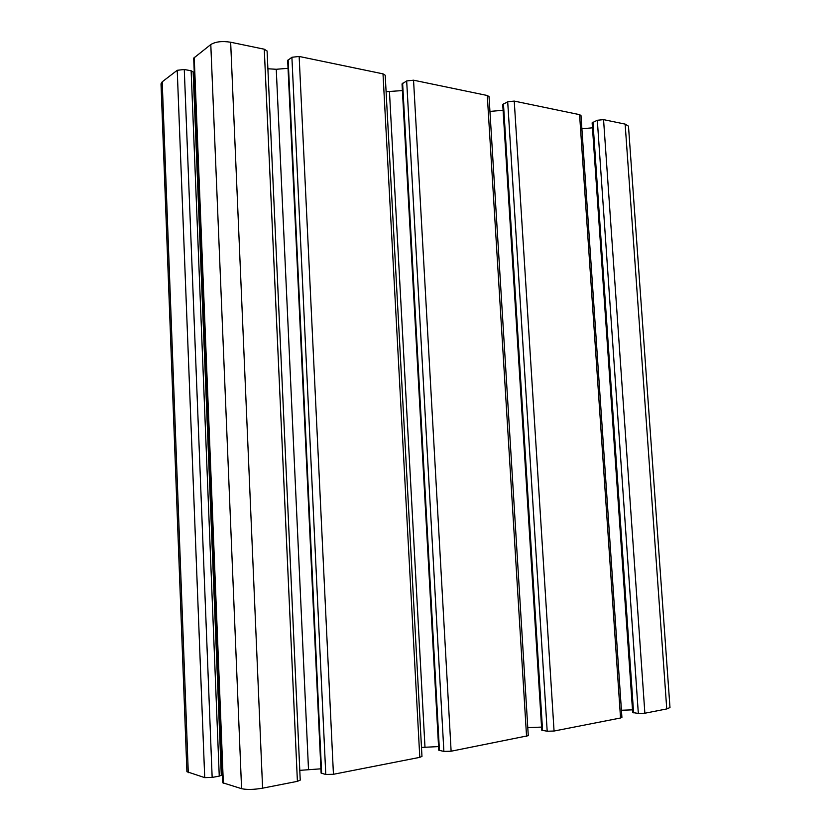 <?xml version="1.0" encoding="UTF-8"?>
<svg xmlns="http://www.w3.org/2000/svg" width="831" height="831" viewBox="0 0 831 831"><rect width="100%" height="100%" fill="white"/><g stroke="black" fill="none" stroke-linecap="round" stroke-linejoin="round"><path stroke-width="1.25" d="M451.119 751.214L528.277 735.674L489.033 96.593L487.288 95.503L413.547 80.192L406.671 80.95L443.879 751.421L451.119 751.214L413.547 80.192M666.753 708.936L669.983 707.545L628.485 126.177L625.141 124.11L666.753 708.936L644.866 713.227L638.333 713.445L632.671 712.531L592.129 122.832L597.312 120.266L603.555 119.633L625.141 124.11M621.422 710.245L632.484 709.851M620.539 717.994L621.91 717.402L580.983 115.53L579.581 114.657L620.539 717.994L554.059 731.031L547.193 731.238L541.76 730.2L502.734 104.54L507.699 101.777L514.244 101.091L579.581 114.657M527.778 727.644L541.563 727.094M406.671 80.95L402.027 83.921L438.768 750.227L443.879 751.421M421.483 747.433L438.571 746.591M419.79 757.353L421.971 756.407L385.21 75.247L383.008 73.855L419.79 757.353L333.439 774.284L325.783 774.482L321.109 773.11L287.671 60.486L291.899 57.277L299.15 56.456L383.008 73.855M299.783 770.358L320.911 768.82M297.405 781.348L300.23 780.122L267.083 50.992L264.268 49.216L297.405 781.348L262.596 788.172C253.829 789.668 246.817 789.834 241.582 788.681L222.739 782.771L193.696 58.149L210.794 44.542C215.593 41.654 222.209 40.885 230.654 42.236L264.268 49.216M221.15 771.615L222.293 771.563M219.259 776.112L221.295 775.302L193.156 71.944L191.14 70.78L184.274 69.492L212.154 777.432L219.259 776.112L191.14 70.78M188.284 772.695L162.211 81.812L161.017 83.827L186.913 771.708L204.717 777.629L212.154 777.432M162.211 81.812L177.232 70.292L184.274 69.492M193.415 78.675L194.506 78.602M267.894 68.776L276.256 69.274L288.045 68.308M386.103 91.711L402.391 90.579M489.937 111.416L503.098 110.274M581.887 128.805L592.461 127.808M526.563 736.422L487.288 95.503M603.555 119.633L644.866 713.227M597.312 120.266L638.333 713.445M592.939 122.105L633.596 712.842M514.244 101.091L554.059 731.031M507.699 101.777L547.193 731.238M503.451 103.813L542.57 730.522M402.62 83.204L439.443 750.559M424.984 747.152L389.459 91.68M299.15 56.456L333.439 774.284M291.899 57.277L325.783 774.482M288.139 59.801L321.649 773.443M308.498 769.35L276.256 69.274M230.654 42.236L262.596 788.172M210.794 44.542L241.582 788.681M194.215 57.266L223.352 783.218M177.232 70.292L204.717 777.629"/></g></svg>
